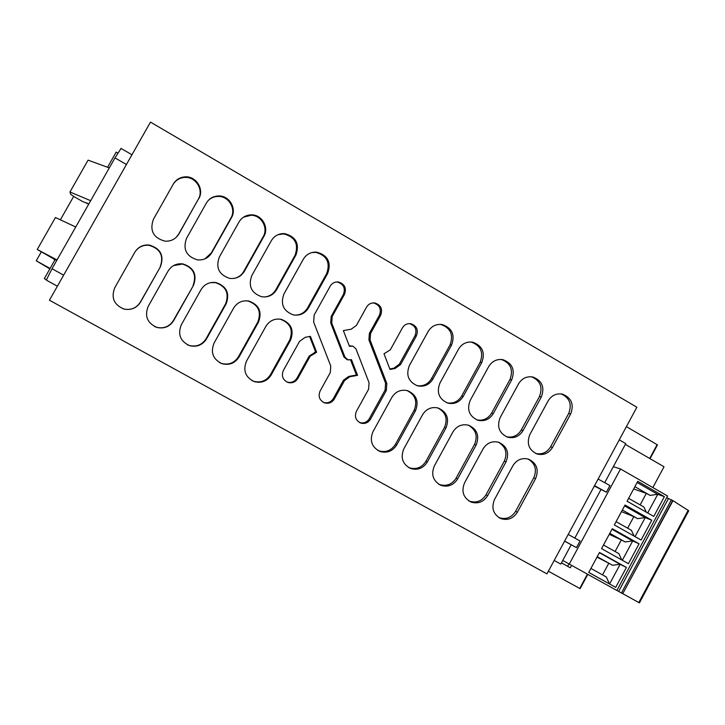 <?xml version="1.0" encoding="UTF-8"?>
<svg xmlns="http://www.w3.org/2000/svg" width="725" height="725" viewBox="0 0 725 725"><rect width="100%" height="100%" fill="white"/><g stroke="black" fill="none" stroke-linecap="round" stroke-linejoin="round"><path stroke-width="1.09" d="M554.181 560.443L560.778 564.095L571.173 544.828M574.816 538.086L600.889 489.737M604.704 482.678L625.766 443.618L619.268 439.858M570.675 413.957C574.218 404.387 571.481 397.78 562.464 394.137C556.338 393.131 551.562 395.388 548.127 400.916L529.875 434.483C526.377 443.573 528.815 450.089 537.207 454.031C543.696 455.508 548.807 453.306 552.522 447.416L570.675 413.957L568.681 413.486L550.601 446.799C547.058 452.482 542.128 454.72 535.829 453.524M568.681 413.486C572.179 404.305 569.66 397.78 561.123 393.911M541.33 396.983C544.91 387.277 542.082 380.616 532.875 377C526.749 376.048 521.982 378.323 518.565 383.806L500.187 417.518C496.652 426.708 499.162 433.278 507.718 437.229C514.233 438.661 519.345 436.45 523.051 430.577L541.33 396.983L539.454 396.575L521.257 430.034C517.713 435.698 512.783 437.945 506.467 436.785M539.454 396.575C542.998 387.141 540.315 380.534 531.416 376.773M535.621 478.573C539.11 469.573 536.708 463.094 528.407 459.115C521.846 457.566 516.671 459.777 512.883 465.74L494.532 499.489C491.106 508.007 493.208 514.378 500.857 518.602C507.763 520.686 513.264 518.565 517.369 512.222L535.621 478.573L533.772 477.82L515.602 511.324C511.515 517.632 506.032 519.752 499.153 517.677L498.673 517.478M533.772 477.82C537.125 469.682 535.213 463.402 528.036 459.007M506.032 461.87C509.548 452.763 507.083 446.219 498.619 442.25C492.03 440.737 486.856 442.957 483.067 448.902L464.589 482.796C461.127 491.387 463.284 497.803 471.051 502.053C478.011 504.129 483.539 501.99 487.644 495.655L506.032 461.87L504.301 461.182C507.699 452.871 505.688 446.528 498.265 442.141M468.858 500.939L469.474 501.192C476.397 503.259 481.907 501.129 485.995 494.822L504.301 461.182M511.705 379.837C515.312 369.995 512.403 363.279 502.969 359.691C496.852 358.812 492.103 361.095 488.722 366.533L470.208 400.381C466.637 409.688 469.229 416.322 477.956 420.264C484.49 421.651 489.602 419.422 493.29 413.576L511.705 379.837L509.947 379.51L491.613 413.096C488.088 418.733 483.167 420.989 476.851 419.884M509.947 379.51C513.536 369.768 510.672 363.08 501.356 359.464M476.144 444.996C479.705 435.779 477.159 429.182 468.522 425.212C461.925 423.753 456.732 425.983 452.962 431.901L434.347 465.939C430.858 474.612 433.061 481.083 440.972 485.351C447.959 487.399 453.515 485.252 457.629 478.917L476.144 444.996L474.54 444.38L456.107 478.156C452.01 484.463 446.473 486.602 439.513 484.554L438.752 484.237M474.54 444.38C477.983 435.879 475.863 429.463 468.16 425.113M445.975 427.949C449.563 418.624 446.944 411.972 438.118 408.003C431.502 406.598 426.318 408.837 422.557 414.736L403.807 448.911C400.291 457.665 402.547 464.19 410.595 468.477C417.627 470.507 423.21 468.35 427.324 462.024L445.975 427.949L444.488 427.415C447.987 418.706 445.73 412.199 437.719 407.894M408.356 467.371L409.263 467.761C416.268 469.773 421.823 467.634 425.919 461.327L444.488 427.415M481.79 362.527C485.424 352.531 482.415 345.752 472.754 342.209C466.655 341.403 461.934 343.695 458.572 349.097L439.93 383.081C436.332 392.515 438.997 399.194 447.914 403.127C454.457 404.459 459.568 402.221 463.239 396.403L481.79 362.527L480.158 362.273L461.689 396.004C458.2 401.587 453.297 403.861 446.99 402.837M480.158 362.273C483.774 352.314 480.775 345.571 471.159 342.037L470.915 341.992M451.575 345.046C455.246 334.877 452.128 328.044 442.223 324.546C436.151 323.83 431.457 326.141 428.14 331.479L409.353 365.608C405.719 375.178 408.474 381.912 417.591 385.836C424.134 387.105 429.236 384.848 432.897 379.066L451.575 345.046L450.071 344.864L431.466 378.731C428.022 384.25 423.164 386.543 416.893 385.627M450.071 344.864C453.723 334.742 450.615 327.945 440.755 324.456L440.075 324.356M415.498 410.749C419.123 401.288 416.422 394.581 407.396 390.621C400.771 389.28 395.596 391.536 391.853 397.391L372.967 431.719C369.415 440.564 371.735 447.144 379.927 451.448C387.005 453.442 392.597 451.276 396.711 444.96L415.498 410.749L414.147 410.278C417.691 401.324 415.28 394.726 406.915 390.503M377.662 450.343L378.722 450.796C385.772 452.781 391.337 450.633 395.442 444.334L414.147 410.278M290.544 340.188C294.296 330.083 291.178 323.123 281.182 319.308C274.612 318.302 269.528 320.631 265.93 326.286L246.473 361.195C242.784 370.493 245.403 377.299 254.312 381.631C261.489 383.434 267.117 381.214 271.195 374.979L290.544 340.188L289.719 340.016L270.452 374.662C266.392 380.87 260.792 383.072 253.641 381.278L251.838 380.534M289.719 340.016C293.462 329.966 290.353 323.042 280.394 319.236L279.161 319.036M327.7 273.361C331.488 262.359 327.827 255.291 316.743 252.146C310.889 251.847 306.412 254.212 303.304 259.251L283.955 293.96C280.194 304.183 283.366 311.17 293.471 314.931C299.951 315.855 304.944 313.526 308.46 307.962L327.7 273.361L326.712 273.497L307.554 307.944C304.663 312.702 300.44 315.103 294.912 315.139M326.712 273.497C330.482 262.541 326.839 255.499 315.792 252.373L311.696 252.599M295.945 254.992C299.76 243.718 295.936 236.586 284.472 233.595C278.726 233.432 274.34 235.806 271.304 240.727L251.811 275.591C248.013 286.022 251.321 293.081 261.734 296.761C268.159 297.567 273.108 295.229 276.56 289.737L295.945 254.992L295.093 255.209C298.89 243.99 295.084 236.885 283.674 233.903L277.983 234.701M264.426 296.987C269.419 296.516 273.216 294.114 275.799 289.801L295.093 255.209M258.508 322.099C262.305 311.795 259.052 304.763 248.757 301.02C242.232 300.132 237.193 302.479 233.649 308.062L214.047 343.124C210.323 352.549 213.023 359.428 222.158 363.742C229.345 365.472 234.963 363.243 239.014 357.044L258.508 322.099L257.828 322.009L238.416 356.8C234.383 362.971 228.792 365.192 221.632 363.47L219.639 362.663M257.828 322.009C261.598 311.75 258.363 304.763 248.104 301.029L245.521 300.775M226.155 303.829C229.988 293.29 226.581 286.194 215.941 282.542C209.489 281.789 204.523 284.155 201.042 289.647L181.286 324.854C177.525 334.442 180.335 341.384 189.705 345.68C196.892 347.329 202.493 345.073 206.516 338.919L226.155 303.829L225.611 303.82L206.054 338.765C202.058 344.882 196.475 347.13 189.325 345.49L187.168 344.647M225.611 303.82C229.426 293.335 226.037 286.275 215.443 282.632L210.549 282.65M234.338 278.382C238.453 277.421 241.579 275.119 243.718 271.467L263.166 236.731C268.504 227.976 261.453 215.289 251.167 215.252L243.509 217.165M204.939 258.861L211.31 252.962L230.903 218.071C236.404 209.108 228.855 196.103 218.27 196.421C214.482 196.448 211.202 197.735 208.428 200.29M193.466 285.369C197.336 274.567 193.756 267.407 182.745 263.873C176.374 263.275 171.499 265.667 168.1 271.041L148.19 306.412C144.393 316.173 147.311 323.178 156.953 327.446C164.122 328.987 169.704 326.703 173.674 320.613L193.466 285.369L173.366 320.541C169.405 326.603 163.859 328.869 156.718 327.337L154.57 326.54M193.067 285.451C196.919 274.702 193.358 267.57 182.392 264.054L173.529 265.604M160.442 266.718C164.339 255.617 160.569 248.385 149.132 245.014C142.888 244.588 138.113 246.998 134.814 252.246L114.749 287.771C110.907 297.73 113.961 304.817 123.912 309.031C131.053 310.436 136.581 308.134 140.505 302.126L160.442 266.718L140.342 302.126C136.436 308.116 130.935 310.409 123.83 309.004L123.187 308.814M160.198 266.882C164.077 255.834 160.316 248.639 148.933 245.286C142.852 244.851 138.149 247.162 134.832 252.209M198.741 198.741C204.45 189.506 196.285 176.093 185.328 176.846C180.063 177.163 176.066 179.564 173.329 184.041L153.383 219.358C149.495 230.586 153.328 237.854 164.874 241.144C171.009 241.498 175.695 239.096 178.912 233.939L198.315 199.221L178.577 234.257L176.021 237.537M198.315 199.221C203.997 190.023 195.868 176.673 184.966 177.417C179.845 177.725 175.912 180.017 173.175 184.322M389.823 368.952L393.793 368.228L399.357 364.186L415.035 335.72C417.201 329.748 415.371 325.724 409.534 323.64L409.344 323.613M380.652 315.239L379.438 315.185L369.369 333.391L368.916 339.907L370.085 340.07L386.815 383.498L386.325 390.467L370.502 419.186C368.137 422.838 364.892 424.134 360.778 423.074C355.748 420.582 354.298 416.657 356.419 411.311L368.599 389.216L369.052 382.691L355.966 348.861L352.83 346.124L349.477 346.369L343.36 330.591L351.127 329.222L356.41 325.434L366.551 307.101C368.499 303.974 371.272 302.597 374.879 302.987C380.924 305.035 382.845 309.113 380.652 315.239L370.538 333.527L370.085 340.07M379.438 315.185C381.622 309.086 379.701 305.026 373.683 302.987L373.022 302.905M352.368 346.042L349.332 346.006M359.41 422.458L359.654 422.548C363.751 423.599 366.986 422.312 369.333 418.678L385.093 390.077L385.573 383.144L368.916 339.907M344.484 294.368L343.423 294.413L331.18 316.462L330.736 323.015L331.742 323.105L344.955 357.162L348 359.872L351.453 359.645L357.543 375.351L349.803 376.755L344.529 380.58L334.361 398.977C332.005 402.611 328.751 403.916 324.619 402.882C319.471 400.39 317.958 396.43 320.106 391.002L330.31 372.577L330.754 366.007L313.662 322.145L314.142 315.076L330.219 286.148C332.132 283.067 334.868 281.681 338.43 281.998C344.683 283.983 346.695 288.106 344.484 294.368L332.186 316.526L331.742 323.105M343.423 294.413C345.626 288.178 343.623 284.073 337.397 282.088L336.092 282.016M323.323 402.33L323.649 402.447C327.763 403.462 330.999 402.167 333.346 398.551L343.469 380.235L348.725 376.429L356.428 375.024L350.528 359.808M330.736 323.015L343.895 356.917L347.076 359.654M309.629 336.527L315.674 352.006L309.24 356.02L296.933 378.187L297.794 378.522C295.447 382.138 292.202 383.452 288.061 382.465C282.768 379.972 281.2 375.976 283.366 370.457L299.525 341.393L305.252 337.297L310.436 336.382L316.617 352.223L315.674 352.006M286.855 381.975L287.245 382.111C291.368 383.09 294.604 381.785 296.933 378.187M238.978 222.031L219.34 257.04C215.506 267.706 218.968 274.829 229.716 278.409C236.078 279.089 240.954 276.723 244.343 271.331L263.873 236.432C269.238 227.641 262.16 214.89 251.829 214.854C246.21 214.845 241.923 217.228 238.978 222.031M206.326 203.127L186.533 238.298C182.673 249.228 186.298 256.414 197.427 259.876C203.689 260.393 208.483 258.018 211.791 252.726L231.474 217.681C237.002 208.682 229.417 195.614 218.787 195.94C213.322 196.085 209.172 198.478 206.326 203.127M395.071 368.508L390.005 369.433L383.996 353.791L390.34 349.803L402.466 327.818C404.45 324.646 407.251 323.278 410.876 323.731C416.73 325.824 418.579 329.866 416.404 335.856L400.653 364.448L395.071 368.508L393.793 368.228M357.543 375.351L356.428 375.024M316.617 352.223L310.146 356.256L297.794 378.522M49.436 300.213L150.483 122.108L636.885 407.223L546.94 573.865L49.436 300.213M650.062 458.68L657.475 444.896L649.691 458.463L657.104 444.679L626.418 426.626M587.803 574.39L580.118 588.664L587.422 574.173L579.737 588.455L548.372 571.209M117.794 153.084L116.163 152.132L107.563 167.276M90.67 200.698L69.963 191.98L70.742 194.427L75.128 197.254L82.768 201.595L88.812 203.979M57.375 286.221L46.309 280.095L52.037 268.721L114.985 157.896L121.084 148.426M53.813 259.07L54.819 260.13M49.826 268.921L49.617 268.214L36.25 260.792L41.207 252.073M69.963 191.98L88.069 160.153L109.303 167.901M57.012 259.958L37.247 249.482L55.444 217.5L75.735 226.998M36.25 260.792L49.807 268.848M55.091 259.65L37.247 249.482M86.946 203.634L87.245 203.1M46.346 279.732L44.316 278.618L55.145 259.559L56.74 260.447M73.714 196.348L60.374 219.811M652.853 487.553L664.018 466.764L625.358 444.38M562.745 560.452L616.884 590.485L667.571 496.009L620.528 468.984L613.332 466.673M666.656 497.703L672.709 500.495L688.75 510.753L639.432 602.892L638.798 602.538L688.116 510.391M620.528 468.984L569.252 564.113M568.219 534.443L580.054 540.986L576.466 547.647L564.594 541.158M594.545 485.677L606.372 492.175L609.942 485.551L598.116 479.053M606.372 492.175L594.355 486.022M626.391 567.467L599.502 552.459L588.754 572.442L615.706 587.377L626.391 567.467L620.147 564.304L609.589 583.969L615.706 587.377M651.748 520.206L641.108 540.025L614.329 524.909L625.032 505.008L651.748 520.206L645.223 517.614L635.028 536.6M664.39 496.643L637.755 481.355L627.071 501.22L653.769 516.427L664.39 496.643L657.72 494.332L647.706 512.974M601.551 548.653L612.281 528.706L639.078 543.813L628.421 563.678L601.551 548.653M616.912 590.431L618.652 591.401L668.377 498.691M618.652 591.401L621.443 592.968L671.423 499.752M621.443 592.968L622.748 593.684L672.709 500.495M622.748 593.684L672.8 501.002M623.038 593.829L638.798 602.538M564.63 541.095L576.466 547.647M599.376 552.704L620.147 564.304M588.763 572.424L609.589 583.969M624.569 505.869L645.223 517.614M637.13 482.524L657.62 494.278L650.135 495.402L646.319 493.399L640.148 504.89M639.078 543.813L632.698 540.932L622.322 560.262M611.982 529.268L632.698 540.932M620.047 564.249L612.589 565.301L608.801 563.216L602.529 574.889M609.489 583.915L606.308 576.982L590.902 568.436M597.21 556.728L612.589 565.301M622.358 509.983L637.638 518.656L633.84 516.626L627.632 528.181M645.123 517.559L637.638 518.656M634.103 536.074L631.384 530.301L616.078 521.647M646.347 512.203L643.891 507.029L628.629 498.329M634.892 486.683L650.135 495.402M632.599 540.877L625.122 541.956L621.334 539.898L615.09 551.507M621.814 559.99L618.86 553.619L603.508 545.019M609.798 533.328L625.122 541.956M608.801 563.216L596.992 557.117M633.84 516.626L621.47 511.632M646.319 493.399L633.677 488.949M621.334 539.898L609.245 534.352M561.476 562.817L567.639 566.325L568.926 563.932M571.581 565.4L570.294 567.793L567.639 566.325M552.522 447.416L550.601 446.799M523.051 430.577L521.257 430.034M517.369 512.222L515.602 511.324M487.644 495.655L485.995 494.822M493.29 413.576L491.613 413.096M457.629 478.917L456.107 478.156M427.324 462.024L425.919 461.327M463.239 396.403L461.689 396.004M432.897 379.066L431.466 378.731M396.711 444.96L395.442 444.334M271.195 374.979L270.452 374.662M308.46 307.962L307.554 307.944M276.56 289.737L275.799 289.801M239.014 357.044L238.416 356.8M206.516 338.919L206.054 338.765M244.343 271.331L243.718 271.467M263.873 236.432L263.166 236.731M211.791 252.726L211.31 252.962M231.474 217.681L230.903 218.071M399.357 364.186L400.653 364.448M416.404 335.856L415.035 335.72M369.369 333.391L370.538 333.527M351.081 346.079L349.994 345.888M369.333 418.678L370.502 419.186M386.325 390.467L385.093 390.077M385.573 383.144L386.815 383.498M331.18 316.462L332.186 316.526M333.346 398.551L334.361 398.977M344.529 380.58L343.469 380.235M348.725 376.429L349.803 376.755M343.895 356.917L344.955 357.162M310.146 356.256L309.24 356.02M314.541 352.205L315.475 352.423M126.431 164.502L114.985 157.896M52.037 268.721L63.646 275.165M500.857 518.602L499.153 517.677M471.051 502.053L469.474 501.192M502.969 359.691L501.247 359.446M440.972 485.351L439.513 484.554M410.595 468.477L409.263 467.761M472.754 342.209L471.159 342.037M442.223 324.546L440.755 324.456M379.927 451.448L378.722 450.796M281.182 319.308L280.403 319.236M254.312 381.631L253.641 381.278M316.743 252.146L315.801 252.373M284.472 233.595L283.674 233.903M248.757 301.02L248.113 301.029M222.158 363.742L221.632 363.47M215.941 282.542L215.443 282.641M251.829 214.854L251.167 215.252M218.787 195.94L218.27 196.421M185.328 176.846L184.966 177.417M409.534 323.64L410.876 323.731M373.683 302.987L374.879 302.987M359.654 422.548L360.778 423.074M337.397 282.088L338.43 281.998M323.649 402.447L324.619 402.882M346.931 359.618L348 359.872M287.245 382.111L288.061 382.465M131.959 154.751L120.948 148.371"/></g></svg>
